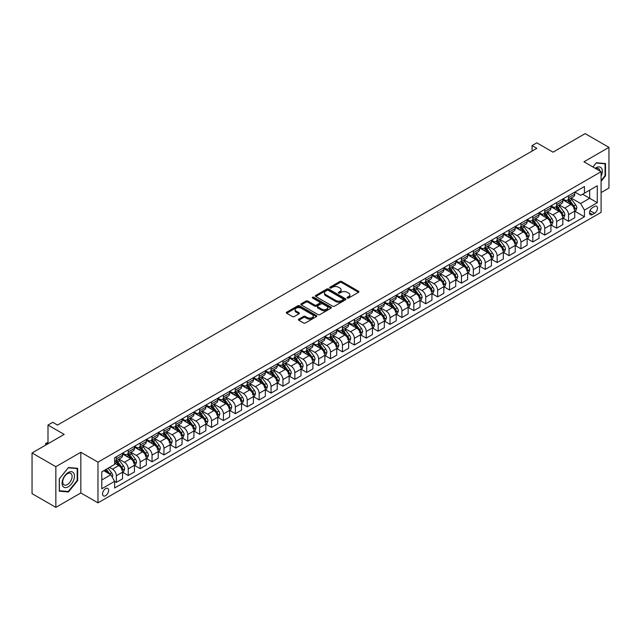 <?xml version="1.0" encoding="UTF-8"?>
<svg xmlns="http://www.w3.org/2000/svg" width="641" height="641" viewBox="0 0 641 641"><rect width="100%" height="100%" fill="white"/><g stroke="black" fill="none" stroke-linecap="round" stroke-linejoin="round"><path stroke-width="0.96" d="M347.278 298.033A0.921 0.537 0 0 0 348.584 298.033L358.511 292.304A1.322 0.761 0 0 0 358.904 291.767A1.322 0.761 0 0 0 358.511 291.222L341.693 281.511A1.322 0.761 0 0 0 339.826 281.511L329.899 287.248A0.921 0.537 0 0 0 331.205 288.001L332.487 287.256A4.231 2.444 0 0 1 338.472 287.256L339.874 288.065A4.231 2.444 0 0 1 341.108 289.796A4.231 2.444 0 0 1 339.874 291.519L338.584 292.264A0.921 0.537 0 0 0 339.898 293.017L341.18 292.28A4.231 2.444 0 0 1 347.158 292.28L348.56 293.089A4.231 2.444 0 0 1 349.802 294.812A4.231 2.444 0 0 1 348.56 296.543L347.278 297.28A0.921 0.537 0 0 0 347.278 298.033L347.278 297.28M105.589 495.693A4.311 2.484 120 0 0 108.401 491.895A4.311 2.484 120 0 0 107.744 488.442A4.311 2.484 120 0 0 105.589 488.658A4.311 2.484 120 0 0 102.776 492.456A4.311 2.484 120 0 0 103.433 495.902A4.311 2.484 120 0 0 105.589 495.693M298.802 319.17A1.322 0.761 0 0 0 298.418 319.707A1.322 0.761 0 0 0 298.802 320.252L303.522 322.976A1.322 0.761 0 0 0 305.388 322.976L316.422 316.606A1.322 0.761 0 0 0 316.806 316.069A1.322 0.761 0 0 0 316.422 315.532L299.595 305.821A1.322 0.761 0 0 0 297.728 305.821L286.703 312.183A1.322 0.761 0 0 0 286.319 312.72A1.322 0.761 0 0 0 286.703 313.265L292.4 316.558A1.322 0.761 0 0 0 294.275 316.558L298.994 313.834A1.322 0.761 0 0 0 299.379 313.289A1.322 0.761 0 0 0 298.994 312.752L296.166 311.117A3.534 2.043 0 0 1 295.132 309.675A3.534 2.043 0 0 1 297.312 307.792A3.534 2.043 0 0 1 301.166 308.233L312.239 314.627A3.534 2.043 0 0 1 313.273 316.069A3.534 2.043 0 0 1 311.093 317.952A3.534 2.043 0 0 1 307.239 317.511L305.388 316.446A1.322 0.761 0 0 0 303.522 316.446L298.802 319.17L298.802 320.252M601.098 192.572L608.95 188.045L608.95 147.366L585.153 133.632L553.023 152.181L536.837 142.831L532.078 145.579L536.837 148.327L57.514 425.063L52.754 422.315L47.995 425.063L47.995 443.748M55.847 466.696L55.847 507.368L80.838 492.945L80.838 452.274L55.847 466.696L32.05 452.955L64.18 434.406L47.995 425.063M80.838 452.274L97.977 462.161L601.098 171.692L601.098 212.363L97.977 502.84L97.977 462.161M608.95 147.366L583.959 161.796L601.098 171.692M332.583 306.198A1.322 0.761 0 0 0 334.45 306.198L345.475 299.828A1.322 0.761 0 0 0 345.868 299.291A1.322 0.761 0 0 0 345.475 298.754L328.657 289.043A1.322 0.761 0 0 0 326.79 289.043L315.765 295.405A1.322 0.761 0 0 0 315.38 295.942A1.322 0.761 0 0 0 315.765 296.487L332.583 306.198M312.912 298.233A0.921 0.537 0 0 1 313.85 298.369L313.85 297.264L330.948 307.143A1.322 0.761 0 0 1 331.333 307.68A1.322 0.761 0 0 1 330.948 308.217L319.923 314.587A1.322 0.761 0 0 1 318.056 314.587L301.23 304.876L301.23 303.794A1.322 0.761 0 0 0 300.845 304.331A1.322 0.761 0 0 0 301.23 304.876M301.23 303.794L305.949 301.07A1.322 0.761 0 0 1 307.824 301.07L314.643 305.012A1.322 0.761 0 0 0 316.51 305.012L319.643 303.201A1.322 0.761 0 0 0 320.027 302.664A1.322 0.761 0 0 0 319.643 302.119L312.544 298.025A0.921 0.537 0 0 1 313.85 297.264M55.847 507.368L32.05 493.634L32.05 452.955M594.528 206.482L592.436 207.692A4.175 2.412 120 0 0 589.704 211.37A4.175 2.412 120 0 0 590.345 214.711A4.175 2.412 120 0 0 592.436 214.503L594.528 213.293A4.175 2.412 120 0 0 597.252 209.615A4.175 2.412 120 0 0 596.611 206.274A4.175 2.412 120 0 0 594.528 206.482M574.873 192.052L580.626 195.377L584.44 193.181L584.44 186.531L114.635 457.77L114.635 464.421L101.783 471.84L101.783 488.771L114.635 481.343L114.635 487.993L584.44 216.762L584.44 210.112L580.626 203.509L571.163 198.045M584.44 193.181L597.292 185.762L597.292 202.692L584.44 210.112M80.838 492.945L97.977 502.84M532.078 145.579L532.078 151.076M582.629 194.223L589.672 198.293L589.672 190.161L597.292 185.762M580.626 203.509L589.672 198.293L597.292 202.692M101.783 479.973L110.829 474.749L103.778 470.686M114.635 481.399L116.35 482.393L116.35 475.742A5.384 3.109 -120 0 0 112.544 469.148L109.491 467.385M116.35 482.393L122.535 478.819L122.535 472.169A5.384 3.109 -120 0 0 118.729 465.574L114.635 463.211M122.679 472.305L128.248 475.518L128.248 468.867A5.384 3.109 -120 0 0 124.442 462.273L118.97 459.116M128.248 475.518L134.434 471.944L134.434 465.294A5.384 3.109 -120 0 0 130.628 458.7L122.535 454.028M134.578 465.438L140.147 468.651L140.147 462.001A5.384 3.109 -120 0 0 136.341 455.406L130.868 452.25M140.147 468.651L146.332 465.078L146.332 458.427A5.384 3.109 -120 0 0 142.526 451.833L134.434 447.162M146.477 458.563L152.045 461.776L152.045 455.126A5.384 3.109 -120 0 0 148.239 448.532L142.775 445.375M152.045 461.776L158.239 458.211L158.239 451.56A5.384 3.109 -120 0 0 154.425 444.958L146.332 440.287M158.375 451.697L163.944 454.91L163.944 448.259A5.384 3.109 -120 0 0 160.138 441.665L154.673 438.508M163.944 454.91L170.137 451.336L170.137 444.686A5.384 3.109 -120 0 0 166.323 438.091L158.239 433.42M170.274 444.822L175.85 448.043L175.85 441.393A5.384 3.109 -120 0 0 172.036 434.79L166.572 431.633M175.85 448.043L182.036 444.469L182.036 437.819A5.384 3.109 -120 0 0 178.23 431.225L170.137 426.545M182.18 437.955L187.749 441.168L187.749 434.518A5.384 3.109 -120 0 0 183.935 427.924L178.47 424.767M187.749 441.168L193.935 437.595L193.935 430.944A5.384 3.109 -120 0 0 190.129 424.35L182.036 419.679M194.079 431.081L199.647 434.302L199.647 427.651A5.384 3.109 -120 0 0 195.842 421.057L190.369 417.9M199.647 434.302L205.833 430.728L205.833 424.078A5.384 3.109 -120 0 0 202.027 417.483L193.935 412.812M205.977 424.214L211.546 427.427L211.546 420.776A5.384 3.109 -120 0 0 207.74 414.182L202.268 411.025M211.546 427.427L217.732 423.853L217.732 417.203A5.384 3.109 -120 0 0 213.926 410.609L205.833 405.937M217.876 417.347L223.445 420.56L223.445 413.91A5.384 3.109 -120 0 0 219.639 407.315L214.174 404.159M223.445 420.56L229.63 416.987L229.63 410.336A5.384 3.109 -120 0 0 225.824 403.742L217.732 399.071M229.774 410.472L235.343 413.685L235.343 407.035A5.384 3.109 -120 0 0 231.537 400.441L226.073 397.284M235.343 413.685L241.537 410.12L241.537 403.461A5.384 3.109 -120 0 0 237.723 396.867L229.63 392.196M241.673 403.606L247.242 406.819L247.242 400.168A5.384 3.109 -120 0 0 243.436 393.574L237.971 390.417M247.242 406.819L253.435 403.245L253.435 396.595A5.384 3.109 -120 0 0 249.621 390L241.537 385.329M253.58 396.731L259.148 399.944L259.148 393.294A5.384 3.109 -120 0 0 255.334 386.699L249.87 383.542M259.148 399.944L265.334 396.378L265.334 389.728A5.384 3.109 -120 0 0 261.528 383.126L253.435 378.454M265.478 389.864L271.047 393.077L271.047 386.427A5.384 3.109 -120 0 0 267.233 379.833L261.768 376.676M271.047 393.077L277.233 389.504L277.233 382.853A5.384 3.109 -120 0 0 273.427 376.259L265.334 371.588M277.377 382.989L282.945 386.211L282.945 379.56A5.384 3.109 -120 0 0 279.139 372.958L273.667 369.801M282.945 386.211L289.131 382.637L289.131 375.987A5.384 3.109 -120 0 0 285.325 369.392L277.233 364.721M289.275 376.123L294.844 379.336L294.844 372.685A5.384 3.109 -120 0 0 291.038 366.091L285.565 362.934M294.844 379.336L301.03 375.762L301.03 369.112A5.384 3.109 -120 0 0 297.224 362.518L289.131 357.846M301.174 369.248L306.743 372.469L306.743 365.819A5.384 3.109 -120 0 0 302.937 359.224L297.472 356.067M306.743 372.469L312.928 368.895L312.928 362.245A5.384 3.109 -120 0 0 309.122 355.651L301.03 350.98M313.072 362.381L318.641 365.594L318.641 358.944A5.384 3.109 -120 0 0 314.835 352.35L309.371 349.193M318.641 365.594L324.835 362.021L324.835 355.37A5.384 3.109 -120 0 0 321.021 348.776L312.928 344.105M324.971 355.515L330.54 358.728L330.54 352.077A5.384 3.109 -120 0 0 326.734 345.483L321.269 342.326M330.54 358.728L336.733 355.154L336.733 348.504A5.384 3.109 -120 0 0 332.919 341.909L324.835 337.238M336.878 348.64L342.446 351.853L342.446 345.203A5.384 3.109 -120 0 0 338.632 338.608L333.168 335.451M342.446 351.853L348.632 348.287L348.632 341.637A5.384 3.109 -120 0 0 344.826 335.035L336.733 330.363M348.776 341.773L354.345 344.986L354.345 338.336A5.384 3.109 -120 0 0 350.539 331.742L345.066 328.585M354.345 344.986L360.53 341.413L360.53 334.762A5.384 3.109 -120 0 0 356.725 328.168L348.632 323.497M360.675 334.898L366.243 338.119L366.243 331.461A5.384 3.109 -120 0 0 362.437 324.867L356.965 321.71M366.243 338.119L372.429 334.546L372.429 327.896A5.384 3.109 -120 0 0 368.623 321.293L360.53 316.622M372.573 328.032L378.142 331.245L378.142 324.594A5.384 3.109 -120 0 0 374.336 318L368.863 314.843M378.142 331.245L384.328 327.671L384.328 321.021A5.384 3.109 -120 0 0 380.522 314.427L372.429 309.755M384.472 321.157L390.04 324.378L390.04 317.728A5.384 3.109 -120 0 0 386.235 311.125L380.77 307.968M390.04 324.378L396.226 320.804L396.226 314.154A5.384 3.109 -120 0 0 392.42 307.56L384.328 302.889M396.37 314.29L401.939 317.503L401.939 310.853A5.384 3.109 -120 0 0 398.133 304.259L392.669 301.102M401.939 317.503L408.133 313.93L408.133 307.279A5.384 3.109 -120 0 0 404.319 300.685L396.226 296.014M408.269 307.416L413.846 310.637L413.846 303.986A5.384 3.109 -120 0 0 410.032 297.392L404.567 294.235M413.846 310.637L420.031 307.063L420.031 300.413A5.384 3.109 -120 0 0 416.225 293.818L408.133 289.147M420.175 300.549L425.744 303.762L425.744 297.112A5.384 3.109 -120 0 0 421.93 290.517L416.466 287.36M425.744 303.762L431.93 300.188L431.93 293.538A5.384 3.109 -120 0 0 428.124 286.944L420.031 282.272M432.074 293.682L437.643 296.895L437.643 290.245A5.384 3.109 -120 0 0 433.837 283.651L428.364 280.494M437.643 296.895L443.828 293.322L443.828 286.671A5.384 3.109 -120 0 0 440.022 280.077L431.93 275.406M443.973 286.807L449.541 290.02L449.541 283.37A5.384 3.109 -120 0 0 445.735 276.776L440.263 273.619M449.541 290.02L455.727 286.455L455.727 279.805A5.384 3.109 -120 0 0 451.921 273.202L443.828 268.531M455.871 279.941L461.44 283.154L461.44 276.503A5.384 3.109 -120 0 0 457.634 269.909L452.161 266.752M461.44 283.154L467.626 279.58L467.626 272.93A5.384 3.109 -120 0 0 463.82 266.335L455.727 261.664M467.77 273.066L473.338 276.287L473.338 269.637A5.384 3.109 -120 0 0 469.533 263.034L464.068 259.877M473.338 276.287L479.532 272.713L479.532 266.063A5.384 3.109 -120 0 0 475.718 259.461L467.626 254.789M479.668 266.199L485.237 269.412L485.237 262.762A5.384 3.109 -120 0 0 481.431 256.168L475.967 253.011M485.237 269.412L491.431 265.839L491.431 259.188A5.384 3.109 -120 0 0 487.617 252.594L479.532 247.923M491.567 259.325L497.144 262.546L497.144 255.895A5.384 3.109 -120 0 0 493.33 249.293L487.865 246.144M497.144 262.546L503.329 258.972L503.329 252.322A5.384 3.109 -120 0 0 499.523 245.727L491.431 241.056M503.473 252.458L509.042 255.671L509.042 249.02A5.384 3.109 -120 0 0 505.228 242.426L499.764 239.269M509.042 255.671L515.228 252.097L515.228 245.447A5.384 3.109 -120 0 0 511.422 238.853L503.329 234.181M515.372 245.583L520.941 248.804L520.941 242.154A5.384 3.109 -120 0 0 517.135 235.559L511.662 232.403M520.941 248.804L527.126 245.231L527.126 238.58A5.384 3.109 -120 0 0 523.32 231.986L515.228 227.315M527.271 238.716L532.839 241.929L532.839 235.279A5.384 3.109 -120 0 0 529.033 228.685L523.561 225.528M532.839 241.929L539.025 238.356L539.025 231.705A5.384 3.109 -120 0 0 535.219 225.111L527.126 220.44M539.169 231.85L544.738 235.063L544.738 228.412A5.384 3.109 -120 0 0 540.932 221.818L535.467 218.661M544.738 235.063L550.923 231.489L550.923 224.839A5.384 3.109 -120 0 0 547.118 218.244L539.025 213.573M551.068 224.975L556.636 228.188L556.636 221.538A5.384 3.109 -120 0 0 552.83 214.943L547.366 211.786M556.636 228.188L562.83 224.622L562.83 217.972A5.384 3.109 -120 0 0 559.016 211.37L550.923 206.698M562.966 218.108L568.535 221.321L568.535 214.671A5.384 3.109 -120 0 0 564.729 208.077L559.264 204.92M568.535 221.321L574.729 217.748L574.729 211.097A5.384 3.109 -120 0 0 570.915 204.503L562.83 199.832M562.966 198.926L564.729 199.944A5.384 3.109 -120 0 0 567.421 200.208A5.384 3.109 -120 0 0 568.535 197.74L568.535 195.705M551.068 205.793L552.83 206.811A5.384 3.109 -120 0 0 555.523 207.075A5.384 3.109 -120 0 0 556.636 204.615L556.636 202.58M539.169 212.668L540.932 213.677A5.384 3.109 -120 0 0 543.624 213.95A5.384 3.109 -120 0 0 544.738 211.482L544.738 209.447M527.271 219.534L529.033 220.552A5.384 3.109 -120 0 0 531.726 220.816A5.384 3.109 -120 0 0 532.839 218.357L532.839 216.321M515.372 226.401L517.135 227.419A5.384 3.109 -120 0 0 519.827 227.691A5.384 3.109 -120 0 0 520.941 225.223L520.941 223.188M503.473 233.276L505.228 234.294A5.384 3.109 -120 0 0 507.92 234.558A5.384 3.109 -120 0 0 509.042 232.09L509.042 230.063M491.567 240.143L493.33 241.16A5.384 3.109 -120 0 0 496.022 241.433A5.384 3.109 -120 0 0 497.144 238.965L497.144 236.93M479.668 247.017L481.431 248.035A5.384 3.109 -120 0 0 484.123 248.299A5.384 3.109 -120 0 0 485.237 245.832L485.237 243.796M467.77 253.884L469.533 254.902A5.384 3.109 -120 0 0 472.225 255.166A5.384 3.109 -120 0 0 473.338 252.706L473.338 250.671M455.871 260.759L457.634 261.776A5.384 3.109 -120 0 0 460.326 262.041A5.384 3.109 -120 0 0 461.44 259.573L461.44 257.538M443.973 267.626L445.735 268.643A5.384 3.109 -120 0 0 448.428 268.908A5.384 3.109 -120 0 0 449.541 266.448L449.541 264.413M432.074 274.5L433.837 275.51A5.384 3.109 -120 0 0 436.529 275.782A5.384 3.109 -120 0 0 437.643 273.314L437.643 271.279M420.175 281.367L421.93 282.385A5.384 3.109 -120 0 0 424.622 282.649A5.384 3.109 -120 0 0 425.744 280.189L425.744 278.154M408.269 288.234L410.032 289.251A5.384 3.109 -120 0 0 412.724 289.524A5.384 3.109 -120 0 0 413.846 287.056L413.846 285.021M396.37 295.108L398.133 296.126A5.384 3.109 -120 0 0 400.825 296.39A5.384 3.109 -120 0 0 401.939 293.923L401.939 291.895M384.472 301.975L386.235 302.993A5.384 3.109 -120 0 0 388.927 303.265A5.384 3.109 -120 0 0 390.04 300.797L390.04 298.762M372.573 308.85L374.336 309.867A5.384 3.109 -120 0 0 377.028 310.132A5.384 3.109 -120 0 0 378.142 307.664L378.142 305.629M360.675 315.717L362.437 316.734A5.384 3.109 -120 0 0 365.13 316.999A5.384 3.109 -120 0 0 366.243 314.539L366.243 312.504M348.776 322.591L350.539 323.609A5.384 3.109 -120 0 0 353.231 323.873A5.384 3.109 -120 0 0 354.345 321.405L354.345 319.37M336.878 329.458L338.632 330.476A5.384 3.109 -120 0 0 341.324 330.74A5.384 3.109 -120 0 0 342.446 328.28L342.446 326.245M324.971 336.333L326.734 337.342A5.384 3.109 -120 0 0 329.426 337.615A5.384 3.109 -120 0 0 330.54 335.147L330.54 333.112M313.072 343.199L314.835 344.217A5.384 3.109 -120 0 0 317.527 344.481A5.384 3.109 -120 0 0 318.641 342.014L318.641 339.986M301.174 350.066L302.937 351.084A5.384 3.109 -120 0 0 305.629 351.356A5.384 3.109 -120 0 0 306.743 348.888L306.743 346.853M289.275 356.941L291.038 357.958A5.384 3.109 -120 0 0 293.73 358.223A5.384 3.109 -120 0 0 294.844 355.755L294.844 353.728M277.377 363.808L279.139 364.825A5.384 3.109 -120 0 0 281.832 365.09A5.384 3.109 -120 0 0 282.945 362.63L282.945 360.595M265.478 370.682L267.233 371.7A5.384 3.109 -120 0 0 269.933 371.964A5.384 3.109 -120 0 0 271.047 369.496L271.047 367.461M253.58 377.549L255.334 378.567A5.384 3.109 -120 0 0 258.027 378.831A5.384 3.109 -120 0 0 259.148 376.371L259.148 374.336M241.673 384.424L243.436 385.441A5.384 3.109 -120 0 0 246.128 385.706A5.384 3.109 -120 0 0 247.242 383.238L247.242 381.203M229.774 391.29L231.537 392.308A5.384 3.109 -120 0 0 234.229 392.572A5.384 3.109 -120 0 0 235.343 390.113L235.343 388.077M217.876 398.165L219.639 399.175A5.384 3.109 -120 0 0 222.331 399.447A5.384 3.109 -120 0 0 223.445 396.979L223.445 394.944M205.977 405.032L207.74 406.049A5.384 3.109 -120 0 0 210.432 406.314A5.384 3.109 -120 0 0 211.546 403.846L211.546 401.819M194.079 411.899L195.842 412.916A5.384 3.109 -120 0 0 198.534 413.189A5.384 3.109 -120 0 0 199.647 410.721L199.647 408.686M182.18 418.773L183.935 419.791A5.384 3.109 -120 0 0 186.627 420.055A5.384 3.109 -120 0 0 187.749 417.587L187.749 415.56M170.274 425.64L172.036 426.658A5.384 3.109 -120 0 0 174.729 426.922A5.384 3.109 -120 0 0 175.85 424.462L175.85 422.427M158.375 432.515L160.138 433.532A5.384 3.109 -120 0 0 162.83 433.797A5.384 3.109 -120 0 0 163.944 431.329L163.944 429.294M146.477 439.381L148.239 440.399A5.384 3.109 -120 0 0 150.931 440.663A5.384 3.109 -120 0 0 152.045 438.204L152.045 436.168M134.578 446.256L136.341 447.274A5.384 3.109 -120 0 0 139.033 447.538A5.384 3.109 -120 0 0 140.147 445.07L140.147 443.035M122.679 453.123L124.442 454.14A5.384 3.109 -120 0 0 127.134 454.405A5.384 3.109 -120 0 0 128.248 451.945L128.248 449.91M574.873 211.234L584.44 216.762M567.421 200.208L573.615 196.635A5.384 3.109 -120 0 0 574.729 194.167L574.729 192.14M555.523 207.075L561.708 203.501A5.384 3.109 -120 0 0 562.83 201.042L562.83 199.006M543.624 213.95L549.81 210.376A5.384 3.109 -120 0 0 550.923 207.908L550.923 205.873M531.726 220.816L537.911 217.243A5.384 3.109 -120 0 0 539.025 214.783L539.025 212.748M519.827 227.691L526.013 224.118A5.384 3.109 -120 0 0 527.126 221.65L527.126 219.615M507.92 234.558L514.114 230.984A5.384 3.109 -120 0 0 515.228 228.525L515.228 226.489M496.022 241.433L502.215 237.859A5.384 3.109 -120 0 0 503.329 235.391L503.329 233.356M484.123 248.299L490.309 244.726A5.384 3.109 -120 0 0 491.431 242.258L491.431 240.231M472.225 255.166L478.41 251.601A5.384 3.109 -120 0 0 479.532 249.133L479.532 247.097M460.326 262.041L466.512 258.467A5.384 3.109 -120 0 0 467.626 255.999L467.626 253.964M448.428 268.908L454.613 265.334A5.384 3.109 -120 0 0 455.727 262.874L455.727 260.839M436.529 275.782L442.715 272.209A5.384 3.109 -120 0 0 443.828 269.741L443.828 267.706M424.622 282.649L430.816 279.075A5.384 3.109 -120 0 0 431.93 276.616L431.93 274.58M412.724 289.524L418.918 285.95A5.384 3.109 -120 0 0 420.031 283.482L420.031 281.447M400.825 296.39L407.011 292.817A5.384 3.109 -120 0 0 408.133 290.357L408.133 288.322M388.927 303.265L395.112 299.692A5.384 3.109 -120 0 0 396.226 297.224L396.226 295.189M377.028 310.132L383.214 306.558A5.384 3.109 -120 0 0 384.328 304.09L384.328 302.063M365.13 316.999L371.315 313.433A5.384 3.109 -120 0 0 372.429 310.965L372.429 308.93M353.231 323.873L359.417 320.3A5.384 3.109 -120 0 0 360.53 317.832L360.53 315.797M341.324 330.74L347.518 327.166A5.384 3.109 -120 0 0 348.632 324.707L348.632 322.671M329.426 337.615L335.62 334.041A5.384 3.109 -120 0 0 336.733 331.573L336.733 329.538M317.527 344.481L323.713 340.908A5.384 3.109 -120 0 0 324.835 338.448L324.835 336.413M305.629 351.356L311.814 347.783A5.384 3.109 -120 0 0 312.928 345.315L312.928 343.28M293.73 358.223L299.916 354.649A5.384 3.109 -120 0 0 301.03 352.189L301.03 350.154M281.832 365.09L288.017 361.524A5.384 3.109 -120 0 0 289.131 359.056L289.131 357.021M269.933 371.964L276.119 368.391A5.384 3.109 -120 0 0 277.233 365.923L277.233 363.896M258.027 378.831L264.22 375.265A5.384 3.109 -120 0 0 265.334 372.798L265.334 370.762M246.128 385.706L252.322 382.132A5.384 3.109 -120 0 0 253.435 379.664L253.435 377.629M234.229 392.572L240.415 388.999A5.384 3.109 -120 0 0 241.537 386.539L241.537 384.504M222.331 399.447L228.517 395.874A5.384 3.109 -120 0 0 229.63 393.406L229.63 391.371M210.432 406.314L216.618 402.74A5.384 3.109 -120 0 0 217.732 400.28L217.732 398.245M198.534 413.189L204.719 409.615A5.384 3.109 -120 0 0 205.833 407.147L205.833 405.112M186.627 420.055L192.821 416.482A5.384 3.109 -120 0 0 193.935 414.014L193.935 411.987M174.729 426.922L180.922 423.356A5.384 3.109 -120 0 0 182.036 420.889L182.036 418.853M162.83 433.797L169.016 430.223A5.384 3.109 -120 0 0 170.137 427.755L170.137 425.728M150.931 440.663L157.117 437.09A5.384 3.109 -120 0 0 158.239 434.63L158.239 432.595M139.033 447.538L145.219 443.965A5.384 3.109 -120 0 0 146.332 441.497L146.332 439.462M127.134 454.405L133.32 450.831A5.384 3.109 -120 0 0 134.434 448.371L134.434 446.336M114.635 461.496A5.384 3.109 -120 0 0 115.236 461.28L121.421 457.706A5.384 3.109 -120 0 0 122.535 455.238L122.535 453.203M115.236 461.28A5.384 3.109 -120 0 0 116.35 458.812L116.35 456.777M110.829 474.749L114.635 481.343M601.098 181.315L605.521 175.81L605.521 163.559L596.338 162.742L592.933 166.972M59.276 491.182L68.467 492L77.649 480.574L77.649 468.323L68.467 467.505L59.276 478.931L59.276 491.182M605.048 175.53L605.521 175.81M77.176 480.301L77.649 480.574M67.489 491.439L68.467 492M347.646 298.169L348.56 297.64A4.231 2.444 0 0 0 349.802 295.91L349.802 294.812M341.108 289.796L341.108 290.894A4.231 2.444 0 0 1 339.874 292.625L338.961 293.153M358.495 292.312L341.693 282.617A1.322 0.761 0 0 0 339.826 282.617L330.267 288.13M345.475 298.754L345.475 299.828L328.657 290.141A1.322 0.761 0 0 0 326.79 290.141L315.781 296.495L315.765 295.405M343.143 299.668A0.921 0.537 0 0 0 343.143 298.914L328.376 290.389A0.921 0.537 0 0 0 327.07 290.389L325.716 291.174A4.231 2.444 0 0 0 324.474 292.897A4.231 2.444 0 0 0 325.716 294.628L335.804 300.453A4.231 2.444 0 0 0 341.789 300.453L343.143 299.668L343.143 300.765A0.921 0.537 0 0 0 343.416 300.389L343.416 299.291M324.474 292.897L324.474 293.995A4.231 2.444 0 0 0 325.716 295.725L325.716 294.628M343.143 300.765L341.789 301.55A4.231 2.444 0 0 1 335.804 301.55L325.716 295.725M301.254 304.884L305.949 302.167L305.949 301.07M320.027 302.664L320.027 303.762A1.322 0.761 0 0 1 319.643 304.299L316.51 306.11A1.322 0.761 0 0 1 314.643 306.11L307.824 302.167A1.322 0.761 0 0 0 305.949 302.167M313.85 298.369L330.932 308.233M321.718 309.098A3.534 2.043 0 0 0 325.572 309.539A3.534 2.043 0 0 0 327.751 307.656A3.534 2.043 0 0 0 326.718 306.206L322.816 303.954A1.322 0.761 0 0 0 320.949 303.954L317.816 305.765A1.322 0.761 0 0 0 317.431 306.302A1.322 0.761 0 0 0 317.816 306.847L321.718 309.098L321.718 310.196A3.534 2.043 0 0 0 325.572 310.637A3.534 2.043 0 0 0 327.751 308.754L327.751 307.656M317.431 306.302L317.431 307.4A1.322 0.761 0 0 0 317.816 307.944L317.816 306.847M321.718 310.196L317.816 307.944M313.273 316.069L313.273 317.167A3.534 2.043 0 0 1 311.093 319.05A3.534 2.043 0 0 1 307.239 318.609L305.388 317.543A1.322 0.761 0 0 0 303.522 317.543L298.818 320.26M295.132 309.675L295.132 310.773A3.534 2.043 0 0 0 296.166 312.215L296.166 311.117M298.994 312.752L298.994 313.834L296.166 312.215M316.422 315.532L316.422 316.606L299.595 306.919A1.322 0.761 0 0 0 297.728 306.919L286.719 313.273M574.729 211.322L575.866 210.657L576.82 207.908A3.566 2.059 -120 0 0 575.682 204.872L571.788 199.68A10.296 5.945 -120 0 0 570.666 198.333M566.796 202.123A10.296 5.945 -120 0 0 564.689 199.92M573.751 208.726L574.897 208.061A3.566 2.059 -120 0 0 573.871 205.913L569.985 200.721A10.296 5.945 -120 0 0 568.855 199.375M567.902 199.928A8.549 4.936 60 0 1 569.304 201.53L572.597 205.921M567.718 200.04A10.296 5.945 60 0 1 568.839 201.386L571.427 204.832M562.83 218.188L563.968 217.531L564.921 214.783A3.566 2.059 -120 0 0 563.784 211.746L559.889 206.546A10.296 5.945 -120 0 0 558.768 205.2M554.898 208.998A10.296 5.945 -120 0 0 552.79 206.787M561.853 215.592L562.998 214.935A3.566 2.059 -120 0 0 561.973 212.788L558.087 207.596A10.296 5.945 -120 0 0 556.957 206.25M556.003 206.803A8.549 4.936 60 0 1 557.406 208.397L560.699 212.788M555.819 206.907A10.296 5.945 60 0 1 556.941 208.253L559.529 211.706M550.923 225.055L552.069 224.398L553.023 221.65A3.566 2.059 -120 0 0 551.885 218.613L547.991 213.421A10.296 5.945 -120 0 0 546.869 212.075M542.999 215.865A10.296 5.945 -120 0 0 540.892 213.661M549.954 222.459L551.092 221.802A3.566 2.059 -120 0 0 550.074 219.655L546.18 214.463A10.296 5.945 -120 0 0 545.058 213.116M544.105 213.669A8.549 4.936 60 0 1 545.507 215.264L548.8 219.663M543.921 213.782A10.296 5.945 60 0 1 545.042 215.128L547.63 218.573M539.025 231.93L540.171 231.273L541.124 228.525A3.566 2.059 -120 0 0 539.986 225.48L536.092 220.288A10.296 5.945 -120 0 0 534.971 218.942M531.101 222.731A10.296 5.945 -120 0 0 528.993 220.528M538.055 229.334L539.193 228.677A3.566 2.059 -120 0 0 538.176 226.529L534.282 221.337A10.296 5.945 -120 0 0 533.16 219.991M532.198 220.544A8.549 4.936 60 0 1 533.608 222.139L536.894 226.529M532.014 220.648A10.296 5.945 60 0 1 533.144 221.994L535.724 225.448M527.126 238.797L528.272 238.14L529.218 235.391A3.566 2.059 -120 0 0 528.08 232.354L524.194 227.162A10.296 5.945 -120 0 0 523.072 225.816M519.202 229.606A10.296 5.945 -120 0 0 517.095 227.403M526.149 236.2L527.295 235.543A3.566 2.059 -120 0 0 526.277 233.396L522.383 228.204A10.296 5.945 -120 0 0 521.261 226.858M520.3 227.411A8.549 4.936 60 0 1 521.702 229.005L524.995 233.404M520.115 227.515A10.296 5.945 60 0 1 521.245 228.861L523.825 232.314M601.098 176.307A8.75 5.056 120 0 0 601.506 168.214A8.75 5.056 120 0 0 595.257 168.319M599.928 171.011A6.626 3.822 120 0 0 599.335 169.328A6.626 3.822 120 0 0 598.59 168.639A6.626 3.822 120 0 0 595.866 168.671M592.949 166.989L596.146 163.006L605.048 163.808L605.048 175.674L601.098 180.586M604.455 163.463L605.048 163.808M68.275 472.497A8.75 5.056 120 0 0 62.089 483.218A8.75 5.056 120 0 0 68.275 486.791A8.75 5.056 120 0 0 74.46 476.071A8.75 5.056 120 0 0 68.275 472.497M67.401 473.731A6.626 3.822 120 0 0 63.074 479.572A6.626 3.822 120 0 0 64.092 484.876A6.626 3.822 120 0 0 67.401 484.548A6.626 3.822 120 0 0 71.736 478.715A6.626 3.822 120 0 0 70.718 473.403A6.626 3.822 120 0 0 67.401 473.731M77.176 480.438L68.275 491.511L59.373 490.718L59.373 478.851L68.275 467.778L77.176 468.571L77.176 480.438M76.583 468.226L77.176 468.571M515.228 245.671L516.374 245.006L517.319 242.258A3.566 2.059 -120 0 0 516.181 239.221L512.295 234.029A10.296 5.945 -120 0 0 511.165 232.683M507.303 236.473A10.296 5.945 -120 0 0 505.196 234.269M514.25 243.075L515.396 242.41A3.566 2.059 -120 0 0 514.37 240.271L510.484 235.079A10.296 5.945 -120 0 0 509.363 233.733M508.401 234.285A8.549 4.936 60 0 1 509.803 235.88L513.096 240.271M508.217 234.39A10.296 5.945 60 0 1 509.339 235.736L511.927 239.189M503.329 252.538L504.467 251.881L505.42 249.133A3.566 2.059 -120 0 0 504.283 246.096L500.397 240.904A10.296 5.945 -120 0 0 499.267 239.558M495.405 243.348A10.296 5.945 -120 0 0 493.29 241.136M502.352 249.942L503.497 249.285A3.566 2.059 -120 0 0 502.472 247.138L498.586 241.945A10.296 5.945 -120 0 0 497.464 240.599M496.503 241.152A8.549 4.936 60 0 1 497.905 242.747L501.198 247.146M496.318 241.256A10.296 5.945 60 0 1 497.44 242.602L500.028 246.056M491.431 259.413L492.568 258.748L493.522 255.999A3.566 2.059 -120 0 0 492.384 252.963L488.49 247.771A10.296 5.945 -120 0 0 487.368 246.424M483.498 250.214A10.296 5.945 -120 0 0 481.391 248.011M490.453 256.817L491.599 256.152A3.566 2.059 -120 0 0 490.573 254.004L486.687 248.812A10.296 5.945 -120 0 0 485.558 247.466M484.604 248.027A8.549 4.936 60 0 1 486.006 249.621L489.299 254.012M484.42 248.131A10.296 5.945 60 0 1 485.541 249.477L488.13 252.931M479.532 266.279L480.67 265.622L481.623 262.874A3.566 2.059 -120 0 0 480.486 259.837L476.592 254.645A10.296 5.945 -120 0 0 475.47 253.299M471.6 257.089A10.296 5.945 -120 0 0 469.492 254.878M478.555 263.683L479.692 263.026A3.566 2.059 -120 0 0 478.675 260.879L474.789 255.687A10.296 5.945 -120 0 0 473.659 254.341M472.705 254.894A8.549 4.936 60 0 1 474.108 256.488L477.401 260.887M472.521 254.998A10.296 5.945 60 0 1 473.643 256.344L476.231 259.797M467.626 273.154L468.771 272.489L469.725 269.741A3.566 2.059 -120 0 0 468.587 266.704L464.693 261.512A10.296 5.945 -120 0 0 463.571 260.166M459.701 263.956A10.296 5.945 -120 0 0 457.594 261.752M466.656 270.558L467.794 269.893A3.566 2.059 -120 0 0 466.776 267.746L462.882 262.554A10.296 5.945 -120 0 0 461.76 261.207M460.807 261.76A8.549 4.936 60 0 1 462.209 263.363L465.502 267.754M460.623 261.873A10.296 5.945 60 0 1 461.744 263.219L464.332 266.664M455.727 280.021L456.873 279.364L457.826 276.616A3.566 2.059 -120 0 0 456.68 273.571L452.794 268.379A10.296 5.945 -120 0 0 451.673 267.033M447.803 270.831A10.296 5.945 -120 0 0 445.695 268.619M454.757 277.425L455.895 276.768A3.566 2.059 -120 0 0 454.878 274.62L450.984 269.428A10.296 5.945 -120 0 0 449.862 268.082M448.9 268.635A8.549 4.936 60 0 1 450.311 270.23L453.596 274.62M448.716 268.739A10.296 5.945 60 0 1 449.846 270.085L452.426 273.539M443.828 286.888L444.974 286.231L445.92 283.482A3.566 2.059 -120 0 0 444.782 280.446L440.896 275.253A10.296 5.945 -120 0 0 439.774 273.907M435.904 277.697A10.296 5.945 -120 0 0 433.797 275.494M442.851 284.292L443.997 283.634A3.566 2.059 -120 0 0 442.979 281.487L439.085 276.295A10.296 5.945 -120 0 0 437.963 274.949M437.002 275.502A8.549 4.936 60 0 1 438.404 277.096L441.697 281.495M436.817 275.614A10.296 5.945 60 0 1 437.947 276.96L440.527 280.405M431.93 293.762L433.076 293.105L434.021 290.357A3.566 2.059 -120 0 0 432.883 287.312L428.997 282.12A10.296 5.945 -120 0 0 427.868 280.774M424.005 284.564A10.296 5.945 -120 0 0 421.89 282.361M430.952 291.166L432.098 290.509A3.566 2.059 -120 0 0 431.072 288.362L427.186 283.17A10.296 5.945 -120 0 0 426.065 281.824M425.103 282.377A8.549 4.936 60 0 1 426.505 283.971L429.799 288.362M424.919 282.481A10.296 5.945 60 0 1 426.041 283.827L428.629 287.28M420.031 300.629L421.169 299.972L422.123 297.224A3.566 2.059 -120 0 0 420.985 294.187L417.099 288.995A10.296 5.945 -120 0 0 415.969 287.649M412.099 291.439A10.296 5.945 -120 0 0 409.992 289.235M419.054 298.033L420.2 297.376A3.566 2.059 -120 0 0 419.174 295.229L415.288 290.036A10.296 5.945 -120 0 0 414.166 288.69M413.205 289.243A8.549 4.936 60 0 1 414.607 290.838L417.9 295.237M413.02 289.347A10.296 5.945 60 0 1 414.142 290.694L416.73 294.147M408.133 307.504L409.27 306.839L410.224 304.09A3.566 2.059 -120 0 0 409.086 301.054L405.192 295.862A10.296 5.945 -120 0 0 404.07 294.515M400.2 298.305A10.296 5.945 -120 0 0 398.093 296.102M407.155 304.908L408.301 304.243A3.566 2.059 -120 0 0 407.275 302.103L403.389 296.911A10.296 5.945 -120 0 0 402.26 295.565M401.306 296.118A8.549 4.936 60 0 1 402.708 297.712L406.001 302.103M401.122 296.222A10.296 5.945 60 0 1 402.244 297.568L404.832 301.022M396.226 314.37L397.372 313.713L398.325 310.965A3.566 2.059 -120 0 0 397.188 307.928L393.294 302.736A10.296 5.945 -120 0 0 392.172 301.39M388.302 305.18A10.296 5.945 -120 0 0 386.194 302.969M395.257 311.774L396.394 311.117A3.566 2.059 -120 0 0 395.377 308.97L391.491 303.778A10.296 5.945 -120 0 0 390.361 302.432M389.408 302.985A8.549 4.936 60 0 1 390.81 304.579L394.103 308.978M389.223 303.089A10.296 5.945 60 0 1 390.345 304.435L392.933 307.888M384.328 321.245L385.473 320.58L386.427 317.832A3.566 2.059 -120 0 0 385.289 314.795L381.395 309.603A10.296 5.945 -120 0 0 380.273 308.257M376.403 312.047A10.296 5.945 -120 0 0 374.296 309.843M383.358 318.649L384.496 317.984A3.566 2.059 -120 0 0 383.478 315.837L379.584 310.645A10.296 5.945 -120 0 0 378.462 309.299M377.509 309.859A8.549 4.936 60 0 1 378.911 311.454L382.196 315.845M377.325 309.964A10.296 5.945 60 0 1 378.446 311.31L381.034 314.763M372.429 328.112L373.575 327.455L374.528 324.707A3.566 2.059 -120 0 0 373.382 321.67L369.496 316.478A10.296 5.945 -120 0 0 368.375 315.132M364.505 318.922A10.296 5.945 -120 0 0 362.397 316.71M371.46 325.516L372.597 324.859A3.566 2.059 -120 0 0 371.58 322.711L367.686 317.519A10.296 5.945 -120 0 0 366.564 316.173M365.602 316.726A8.549 4.936 60 0 1 367.013 318.321L370.298 322.711M365.418 316.83A10.296 5.945 60 0 1 366.548 318.176L369.128 321.63M360.53 334.987L361.676 334.322L362.622 331.573A3.566 2.059 -120 0 0 361.484 328.537L357.598 323.344A10.296 5.945 -120 0 0 356.476 321.998M352.606 325.788A10.296 5.945 -120 0 0 350.499 323.585M359.553 332.383L360.699 331.726A3.566 2.059 -120 0 0 359.681 329.578L355.787 324.386A10.296 5.945 -120 0 0 354.665 323.04M353.704 323.593A8.549 4.936 60 0 1 355.106 325.195L358.399 329.586M353.52 323.705A10.296 5.945 60 0 1 354.649 325.051L357.229 328.496M348.632 341.853L349.77 341.196L350.723 338.448A3.566 2.059 -120 0 0 349.585 335.403L345.699 330.211A10.296 5.945 -120 0 0 344.57 328.865M340.708 332.663A10.296 5.945 -120 0 0 338.592 330.452M347.654 339.257L348.8 338.6A3.566 2.059 -120 0 0 347.775 336.453L343.888 331.261A10.296 5.945 -120 0 0 342.767 329.915M341.805 330.468A8.549 4.936 60 0 1 343.207 332.062L346.501 336.453M341.621 330.572A10.296 5.945 60 0 1 342.743 331.918L345.331 335.371M336.733 348.72L337.871 348.063L338.825 345.315A3.566 2.059 -120 0 0 337.687 342.278L333.801 337.086A10.296 5.945 -120 0 0 332.671 335.74M328.801 339.53A10.296 5.945 -120 0 0 326.694 337.326M335.756 346.124L336.902 345.467A3.566 2.059 -120 0 0 335.876 343.32L331.99 338.127A10.296 5.945 -120 0 0 330.868 336.781M329.907 337.334A8.549 4.936 60 0 1 331.309 338.929L334.602 343.328M329.722 337.446A10.296 5.945 60 0 1 330.844 338.793L333.432 342.238M324.835 355.595L325.973 354.938L326.926 352.189A3.566 2.059 -120 0 0 325.788 349.145L321.894 343.953A10.296 5.945 -120 0 0 320.772 342.606M316.902 346.396A10.296 5.945 -120 0 0 314.795 344.193M323.857 352.999L325.003 352.334A3.566 2.059 -120 0 0 323.977 350.194L320.091 345.002A10.296 5.945 -120 0 0 318.962 343.656M318.008 344.209A8.549 4.936 60 0 1 319.41 345.803L322.703 350.194M317.824 344.313A10.296 5.945 60 0 1 318.946 345.659L321.534 349.113M312.928 362.461L314.074 361.804L315.027 359.056A3.566 2.059 -120 0 0 313.89 356.019L309.996 350.827A10.296 5.945 -120 0 0 308.874 349.481M305.004 353.271A10.296 5.945 -120 0 0 302.897 351.06M311.959 359.865L313.096 359.208A3.566 2.059 -120 0 0 312.079 357.061L308.185 351.869A10.296 5.945 -120 0 0 307.063 350.523M306.11 351.076A8.549 4.936 60 0 1 307.512 352.67L310.805 357.069M305.925 351.18A10.296 5.945 60 0 1 307.047 352.526L309.635 355.979M301.03 369.336L302.175 368.671L303.129 365.923A3.566 2.059 -120 0 0 301.991 362.886L298.097 357.694A10.296 5.945 -120 0 0 296.975 356.348M293.105 360.138A10.296 5.945 -120 0 0 290.998 357.934M300.06 366.74L301.198 366.075A3.566 2.059 -120 0 0 300.18 363.936L296.286 358.744A10.296 5.945 -120 0 0 295.164 357.398M294.203 357.95A8.549 4.936 60 0 1 295.613 359.545L298.898 363.936M294.027 358.055A10.296 5.945 60 0 1 295.148 359.401L297.736 362.854M289.131 376.203L290.277 375.546L291.222 372.798A3.566 2.059 -120 0 0 290.085 369.761L286.198 364.569A10.296 5.945 -120 0 0 285.077 363.223M281.207 367.013A10.296 5.945 -120 0 0 279.099 364.801M288.162 373.607L289.299 372.95A3.566 2.059 -120 0 0 288.282 370.802L284.388 365.61A10.296 5.945 -120 0 0 283.266 364.264M282.304 364.817A8.549 4.936 60 0 1 283.707 366.412L287 370.81M282.12 364.921A10.296 5.945 60 0 1 283.25 366.267L285.83 369.721M277.233 383.078L278.378 382.413L279.324 379.664A3.566 2.059 -120 0 0 278.186 376.628L274.3 371.435A10.296 5.945 -120 0 0 273.178 370.089M269.308 373.879A10.296 5.945 -120 0 0 267.201 371.676M276.255 380.482L277.401 379.817A3.566 2.059 -120 0 0 276.383 377.669L272.489 372.477A10.296 5.945 -120 0 0 271.367 371.131M270.406 371.692A8.549 4.936 60 0 1 271.808 373.286L275.101 377.677M270.222 371.796A10.296 5.945 60 0 1 271.343 373.142L273.931 376.596M265.334 389.944L266.472 389.287L267.425 386.539A3.566 2.059 -120 0 0 266.287 383.502L262.401 378.31A10.296 5.945 -120 0 0 261.272 376.964M257.41 380.754A10.296 5.945 -120 0 0 255.294 378.543M264.356 387.348L265.502 386.691A3.566 2.059 -120 0 0 264.477 384.544L260.591 379.352A10.296 5.945 -120 0 0 259.469 378.006M258.507 378.559A8.549 4.936 60 0 1 259.909 380.153L263.203 384.544M258.323 378.663A10.296 5.945 60 0 1 259.445 380.009L262.033 383.462M253.435 396.811L254.573 396.154L255.527 393.406A3.566 2.059 -120 0 0 254.389 390.369L250.495 385.177A10.296 5.945 -120 0 0 249.373 383.831M245.503 387.621A10.296 5.945 -120 0 0 243.396 385.417M252.458 394.215L253.604 393.558A3.566 2.059 -120 0 0 252.578 391.411L248.692 386.219A10.296 5.945 -120 0 0 247.562 384.872M246.609 385.425A8.549 4.936 60 0 1 248.011 387.028L251.304 391.419M246.424 385.537A10.296 5.945 60 0 1 247.546 386.884L250.134 390.329M241.537 403.686L242.675 403.029L243.628 400.28A3.566 2.059 -120 0 0 242.49 397.236L238.596 392.044A10.296 5.945 -120 0 0 237.474 390.698M233.604 394.495A10.296 5.945 -120 0 0 231.497 392.284M240.559 401.09L241.705 400.433A3.566 2.059 -120 0 0 240.679 398.285L236.793 393.093A10.296 5.945 -120 0 0 235.664 391.747M234.71 392.3A8.549 4.936 60 0 1 236.112 393.895L239.405 398.285M234.526 392.404A10.296 5.945 60 0 1 235.648 393.75L238.236 397.204M229.63 410.552L230.776 409.895L231.73 407.147A3.566 2.059 -120 0 0 230.592 404.11L226.698 398.918A10.296 5.945 -120 0 0 225.576 397.572M221.706 401.362A10.296 5.945 -120 0 0 219.599 399.159M228.661 407.956L229.799 407.299A3.566 2.059 -120 0 0 228.781 405.152L224.887 399.96A10.296 5.945 -120 0 0 223.765 398.614M222.812 399.167A8.549 4.936 60 0 1 224.214 400.761L227.507 405.16M222.627 399.279A10.296 5.945 60 0 1 223.749 400.625L226.337 404.07M217.732 417.427L218.877 416.77L219.831 414.014A3.566 2.059 -120 0 0 218.693 410.977L214.799 405.785A10.296 5.945 -120 0 0 213.677 404.439M209.807 408.229A10.296 5.945 -120 0 0 207.7 406.025M216.762 414.831L217.9 414.166A3.566 2.059 -120 0 0 216.882 412.027L212.988 406.835A10.296 5.945 -120 0 0 211.867 405.489M210.905 406.041A8.549 4.936 60 0 1 212.315 407.636L215.6 412.027M210.721 406.146A10.296 5.945 60 0 1 211.85 407.492L214.431 410.945M205.833 424.294L206.979 423.637L207.924 420.889A3.566 2.059 -120 0 0 206.787 417.852L202.901 412.66A10.296 5.945 -120 0 0 201.779 411.314M197.909 415.104A10.296 5.945 -120 0 0 195.801 412.892M204.856 421.698L206.001 421.041A3.566 2.059 -120 0 0 204.984 418.893L201.09 413.701A10.296 5.945 -120 0 0 199.968 412.355M199.006 412.908A8.549 4.936 60 0 1 200.409 414.503L203.702 418.902M198.822 413.012A10.296 5.945 60 0 1 199.952 414.358L202.532 417.812M193.935 431.169L195.08 430.504L196.026 427.755A3.566 2.059 -120 0 0 194.888 424.719L191.002 419.526A10.296 5.945 -120 0 0 189.872 418.18M186.01 421.97A10.296 5.945 -120 0 0 183.903 419.767M192.957 428.573L194.103 427.908A3.566 2.059 -120 0 0 193.077 425.768L189.191 420.576A10.296 5.945 -120 0 0 188.069 419.23M187.108 419.783A8.549 4.936 60 0 1 188.51 421.377L191.803 425.768M186.924 419.887A10.296 5.945 60 0 1 188.045 421.233L190.633 424.687M182.036 438.035L183.174 437.378L184.127 434.63A3.566 2.059 -120 0 0 182.989 431.593L179.103 426.401A10.296 5.945 -120 0 0 177.974 425.055M174.112 428.845A10.296 5.945 -120 0 0 171.996 426.634M181.058 435.439L182.204 434.782A3.566 2.059 -120 0 0 181.179 432.635L177.293 427.443A10.296 5.945 -120 0 0 176.171 426.097M175.209 426.65A8.549 4.936 60 0 1 176.612 428.244L179.905 432.643M175.025 426.754A10.296 5.945 60 0 1 176.147 428.1L178.735 431.553M170.137 444.91L171.275 444.245L172.229 441.497A3.566 2.059 -120 0 0 171.091 438.46L167.197 433.268A10.296 5.945 -120 0 0 166.075 431.922M162.205 435.712A10.296 5.945 -120 0 0 160.098 433.508M169.16 442.314L170.306 441.649A3.566 2.059 -120 0 0 169.28 439.502L165.394 434.31A10.296 5.945 -120 0 0 164.264 432.963M163.311 433.516A8.549 4.936 60 0 1 164.713 435.119L168.006 439.51M163.126 433.628A10.296 5.945 60 0 1 164.248 434.975L166.836 438.428M158.239 451.777L159.377 451.12L160.33 448.371A3.566 2.059 -120 0 0 159.192 445.335L155.298 440.143A10.296 5.945 -120 0 0 154.177 438.797M150.306 442.586A10.296 5.945 -120 0 0 148.199 440.375M157.261 449.181L158.399 448.524A3.566 2.059 -120 0 0 157.382 446.376L153.495 441.184A10.296 5.945 -120 0 0 152.366 439.838M151.412 440.391A8.549 4.936 60 0 1 152.814 441.986L156.108 446.376M151.228 440.495A10.296 5.945 60 0 1 152.35 441.841L154.938 445.295M146.332 458.644L147.478 457.986L148.432 455.238A3.566 2.059 -120 0 0 147.294 452.201L143.4 447.009A10.296 5.945 -120 0 0 142.278 445.663M138.408 449.453A10.296 5.945 -120 0 0 136.301 447.25M145.363 456.047L146.501 455.39A3.566 2.059 -120 0 0 145.483 453.243L141.589 448.051A10.296 5.945 -120 0 0 140.467 446.705M139.514 447.258A8.549 4.936 60 0 1 140.916 448.852L144.209 453.251M139.329 447.37A10.296 5.945 60 0 1 140.451 448.716L143.039 452.161M134.434 465.518L135.58 464.861L136.533 462.113A3.566 2.059 -120 0 0 135.387 459.068L131.501 453.876A10.296 5.945 -120 0 0 130.379 452.53M126.509 456.328A10.296 5.945 -120 0 0 124.402 454.116M133.464 462.922L134.602 462.265A3.566 2.059 -120 0 0 133.584 460.118L129.69 454.926A10.296 5.945 -120 0 0 128.569 453.58M127.607 454.132A8.549 4.936 60 0 1 129.017 455.727L132.302 460.118M127.423 454.237A10.296 5.945 60 0 1 128.553 455.583L131.133 459.036M122.535 472.385L123.681 471.728L124.626 468.98A3.566 2.059 -120 0 0 123.489 465.943L119.603 460.751A10.296 5.945 -120 0 0 118.481 459.405M121.558 469.789L122.703 469.132A3.566 2.059 -120 0 0 121.686 466.985L117.792 461.792A10.296 5.945 -120 0 0 116.67 460.446M115.709 460.999A8.549 4.936 60 0 1 117.111 462.594L120.404 466.993M115.524 461.111A10.296 5.945 60 0 1 116.654 462.449L119.234 465.903M112.255 477.225L112.728 475.846A3.566 2.059 -120 0 0 111.59 472.81L108.121 468.178M110.108 474.332A3.566 2.059 -120 0 0 109.779 473.859L106.31 469.22M105.42 469.741L107.912 473.066M105.172 469.885L107.287 472.705M47.995 442.707L46.136 443.78L47.041 444.301M45.743 445.054L45.615 443.476L47.995 442.546M45.615 443.476L46.136 444.822M112.544 469.148L118.729 465.574M124.442 462.273L130.628 458.7M136.341 455.406L142.526 451.833M148.239 448.532L154.425 444.958M160.138 441.665L166.323 438.091M172.036 434.79L178.23 431.225M183.935 427.924L190.129 424.35M195.842 421.057L202.027 417.483M207.74 414.182L213.926 410.609M219.639 407.315L225.824 403.742M231.537 400.441L237.723 396.867M243.436 393.574L249.621 390M255.334 386.699L261.528 383.126M267.233 379.833L273.427 376.259M279.139 372.958L285.325 369.392M291.038 366.091L297.224 362.518M302.937 359.224L309.122 355.651M314.835 352.35L321.021 348.776M326.734 345.483L332.919 341.909M338.632 338.608L344.826 335.035M350.539 331.742L356.725 328.168M362.437 324.867L368.623 321.293M374.336 318L380.522 314.427M386.235 311.125L392.42 307.56M398.133 304.259L404.319 300.685M410.032 297.392L416.225 293.818M421.93 290.517L428.124 286.944M433.837 283.651L440.022 280.077M445.735 276.776L451.921 273.202M457.634 269.909L463.82 266.335M469.533 263.034L475.718 259.461M481.431 256.168L487.617 252.594M493.33 249.293L499.523 245.727M505.228 242.426L511.422 238.853M517.135 235.559L523.32 231.986M529.033 228.685L535.219 225.111M540.932 221.818L547.118 218.244M552.83 214.943L559.016 211.37M564.729 208.077L570.915 204.503M568.535 197.74L574.729 194.167M568.535 214.671L574.729 211.097M556.636 221.538L562.83 217.972M556.636 204.615L562.83 201.042M544.738 228.412L550.923 224.839M544.738 211.482L550.923 207.908M532.839 235.279L539.025 231.705M532.839 218.357L539.025 214.783M520.941 242.154L527.126 238.58M520.941 225.223L527.126 221.65M509.042 249.02L515.228 245.447M509.042 232.09L515.228 228.525M497.144 255.895L503.329 252.322M497.144 238.965L503.329 235.391M485.237 262.762L491.431 259.188M485.237 245.832L491.431 242.258M473.338 269.637L479.532 266.063M473.338 252.706L479.532 249.133M461.44 276.503L467.626 272.93M461.44 259.573L467.626 255.999M449.541 283.37L455.727 279.805M449.541 266.448L455.727 262.874M437.643 290.245L443.828 286.671M437.643 273.314L443.828 269.741M425.744 297.112L431.93 293.538M425.744 280.189L431.93 276.616M413.846 303.986L420.031 300.413M413.846 287.056L420.031 283.482M401.939 310.853L408.133 307.279M401.939 293.923L408.133 290.357M390.04 317.728L396.226 314.154M390.04 300.797L396.226 297.224M378.142 324.594L384.328 321.021M378.142 307.664L384.328 304.09M366.243 331.461L372.429 327.896M366.243 314.539L372.429 310.965M354.345 338.336L360.53 334.762M354.345 321.405L360.53 317.832M342.446 345.203L348.632 341.637M342.446 328.28L348.632 324.707M330.54 352.077L336.733 348.504M330.54 335.147L336.733 331.573M318.641 358.944L324.835 355.37M318.641 342.014L324.835 338.448M306.743 365.819L312.928 362.245M306.743 348.888L312.928 345.315M294.844 372.685L301.03 369.112M294.844 355.755L301.03 352.189M282.945 379.56L289.131 375.987M282.945 362.63L289.131 359.056M271.047 386.427L277.233 382.853M271.047 369.496L277.233 365.923M259.148 393.294L265.334 389.728M259.148 376.371L265.334 372.798M247.242 400.168L253.435 396.595M247.242 383.238L253.435 379.664M235.343 407.035L241.537 403.461M235.343 390.113L241.537 386.539M223.445 413.91L229.63 410.336M223.445 396.979L229.63 393.406M211.546 420.776L217.732 417.203M211.546 403.846L217.732 400.28M199.647 427.651L205.833 424.078M199.647 410.721L205.833 407.147M187.749 434.518L193.935 430.944M187.749 417.587L193.935 414.014M175.85 441.393L182.036 437.819M175.85 424.462L182.036 420.889M163.944 448.259L170.137 444.686M163.944 431.329L170.137 427.755M152.045 455.126L158.239 451.56M152.045 438.204L158.239 434.63M140.147 462.001L146.332 458.427M140.147 445.07L146.332 441.497M128.248 468.867L134.434 465.294M128.248 451.945L134.434 448.371M116.35 475.742L122.535 472.169M116.35 458.812L122.535 455.238M589.96 210.665L594.528 213.293M589.48 212.804L592.436 214.503M348.56 297.64L348.56 296.543M338.584 293.017L338.584 292.264M339.874 292.625L339.874 291.519M329.899 288.001L329.899 287.248M339.826 282.617L339.826 281.511M341.693 282.617L341.693 281.511M358.511 292.304L358.511 291.222M326.79 290.141L326.79 289.043M328.657 290.141L328.657 289.043M335.804 301.55L335.804 300.453M341.789 301.55L341.789 300.453M307.824 302.167L307.824 301.07M314.643 306.11L314.643 305.012M316.51 306.11L316.51 305.012M319.643 304.299L319.643 303.201M330.948 308.217L330.948 307.143M303.522 317.543L303.522 316.446M305.388 317.543L305.388 316.446M307.239 318.609L307.239 317.511M286.703 313.265L286.703 312.183M297.728 306.919L297.728 305.821M299.595 306.919L299.595 305.821M574.456 209.327L576.796 207.98M569.985 200.721L571.788 199.68M567.181 202.34L568.839 201.386M573.871 205.913L575.682 204.872M573.591 207.307L574.897 208.061M562.558 216.201L564.897 214.847M558.087 207.596L559.889 206.546M555.282 209.214L556.941 208.253M561.973 212.788L563.784 211.746M561.692 214.182L562.998 214.935M550.659 223.068L552.999 221.722M546.18 214.463L547.991 213.421M543.376 216.081L545.042 215.128M550.074 219.655L551.885 218.613M549.794 221.049L551.092 221.802M538.76 229.943L541.1 228.589M534.282 221.337L536.092 220.288M531.477 222.956L533.144 221.994M538.176 226.529L539.986 225.48M537.887 227.924L539.193 228.677M526.862 236.809L529.202 235.463M522.383 228.204L524.194 227.162M519.579 229.823L521.245 228.861M526.277 233.396L528.08 232.354M525.989 234.79L527.295 235.543M514.963 243.676L517.295 242.33M510.484 235.079L512.295 234.029M507.68 236.697L509.339 235.736M514.37 240.271L516.181 239.221M514.09 241.657L515.396 242.41M503.065 250.551L505.396 249.197M498.586 241.945L500.397 240.904M495.781 243.564L497.44 242.602M502.472 247.138L504.283 246.096M502.191 248.532L503.497 249.285M491.158 257.418L493.498 256.071M486.687 248.812L488.49 247.771M483.883 250.439L485.541 249.477M490.573 254.004L492.384 252.963M490.293 255.398L491.599 256.152M479.26 264.292L481.599 262.938M474.789 255.687L476.592 254.645M471.984 257.305L473.643 256.344M478.675 260.879L480.486 259.837M478.394 262.273L479.692 263.026M467.361 271.159L469.701 269.813M462.882 262.554L464.693 261.512M460.078 264.172L461.744 263.219M466.776 267.746L468.587 266.704M466.496 269.14L467.794 269.893M455.463 278.034L457.802 276.68M450.984 269.428L452.794 268.379M448.179 271.047L449.846 270.085M454.878 274.62L456.68 273.571M454.589 276.015L455.895 276.768M443.564 284.9L445.896 283.554M439.085 276.295L440.896 275.253M436.281 277.914L437.947 276.96M442.979 281.487L444.782 280.446M442.691 282.881L443.997 283.634M431.665 291.775L433.997 290.421M427.186 283.17L428.997 282.12M424.382 284.788L426.041 283.827M431.072 288.362L432.883 287.312M430.792 289.756L432.098 290.509M419.767 298.642L422.098 297.296M415.288 290.036L417.099 288.995M412.483 291.655L414.142 290.694M419.174 295.229L420.985 294.187M418.893 296.623L420.2 297.376M407.86 305.509L410.2 304.163M403.389 296.911L405.192 295.862M400.585 298.53L402.244 297.568M407.275 302.103L409.086 301.054M406.995 303.489L408.301 304.243M395.962 312.383L398.301 311.029M391.491 303.778L393.294 302.736M388.678 305.396L390.345 304.435M395.377 308.97L397.188 307.928M395.096 310.364L396.394 311.117M384.063 319.25L386.403 317.904M379.584 310.645L381.395 309.603M376.78 312.271L378.446 311.31M383.478 315.837L385.289 314.795M383.198 317.231L384.496 317.984M372.165 326.125L374.504 324.771M367.686 317.519L369.496 316.478M364.881 319.138L366.548 318.176M371.58 322.711L373.382 321.67M371.291 324.106L372.597 324.859M360.266 332.991L362.598 331.645M355.787 324.386L357.598 323.344M352.983 326.005L354.649 325.051M359.681 329.578L361.484 328.537M359.393 330.972L360.699 331.726M348.367 339.866L350.699 338.512M343.888 331.261L345.699 330.211M341.084 332.879L342.743 331.918M347.775 336.453L349.585 335.403M347.494 337.847L348.8 338.6M336.461 346.733L338.801 345.387M331.99 338.127L333.801 337.086M329.186 339.746L330.844 338.793M335.876 343.32L337.687 342.278M335.596 344.714L336.902 345.467M324.562 353.608L326.902 352.254M320.091 345.002L321.894 343.953M317.287 346.621L318.946 345.659M323.977 350.194L325.788 349.145M323.697 351.589L325.003 352.334M312.664 360.474L315.003 359.128M308.185 351.869L309.996 350.827M305.38 353.487L307.047 352.526M312.079 357.061L313.89 356.019M311.798 358.455L313.096 359.208M300.765 367.341L303.105 365.995M296.286 358.744L298.097 357.694M293.482 360.362L295.148 359.401M300.18 363.936L301.991 362.886M299.9 365.322L301.198 366.075M288.867 374.216L291.206 372.862M284.388 365.61L286.198 364.569M281.583 367.229L283.25 366.267M288.282 370.802L290.085 369.761M287.993 372.197L289.299 372.95M276.968 381.083L279.3 379.736M272.489 372.477L274.3 371.435M269.685 374.104L271.343 373.142M276.383 377.669L278.186 376.628M276.095 379.063L277.401 379.817M265.07 387.957L267.401 386.603M260.591 379.352L262.401 378.31M257.786 380.97L259.445 380.009M264.477 384.544L266.287 383.502M264.196 385.938L265.502 386.691M253.163 394.824L255.503 393.478M248.692 386.219L250.495 385.177M245.888 387.837L247.546 386.884M252.578 391.411L254.389 390.369M252.298 392.805L253.604 393.558M241.264 401.699L243.604 400.345M236.793 393.093L238.596 392.044M233.989 394.712L235.648 393.75M240.679 398.285L242.49 397.236M240.399 399.68L241.705 400.433M229.366 408.565L231.705 407.219M224.887 399.96L226.698 398.918M222.082 401.578L223.749 400.625M228.781 405.152L230.592 404.11M228.5 406.546L229.799 407.299M217.467 415.432L219.807 414.086M212.988 406.835L214.799 405.785M210.184 408.453L211.85 407.492M216.882 412.027L218.693 410.977M216.594 413.421L217.9 414.166M205.569 422.307L207.908 420.961M201.09 413.701L202.901 412.66M198.285 415.32L199.952 414.358M204.984 418.893L206.787 417.852M204.695 420.288L206.001 421.041M193.67 429.174L196.002 427.827M189.191 420.576L191.002 419.526M186.387 422.195L188.045 421.233M193.077 425.768L194.888 424.719M192.797 427.154L194.103 427.908M181.772 436.048L184.103 434.694M177.293 427.443L179.103 426.401M174.488 429.061L176.147 428.1M181.179 432.635L182.989 431.593M180.898 434.029L182.204 434.782M169.865 442.915L172.205 441.569M165.394 434.31L167.197 433.268M162.59 435.936L164.248 434.975M169.28 439.502L171.091 438.46M169 440.896L170.306 441.649M157.966 449.79L160.306 448.436M153.495 441.184L155.298 440.143M150.683 442.803L152.35 441.841M157.382 446.376L159.192 445.335M157.101 447.771L158.399 448.524M146.068 456.656L148.408 455.31M141.589 448.051L143.4 447.009M138.785 449.67L140.451 448.716M145.483 453.243L147.294 452.201M145.203 454.637L146.501 455.39M134.169 463.531L136.509 462.177M129.69 454.926L131.501 453.876M126.886 456.544L128.553 455.583M133.584 460.118L135.387 459.068M133.296 461.512L134.602 462.265M122.271 470.398L124.602 469.052M117.792 461.792L119.603 460.751M114.987 463.411L116.654 462.449M121.686 466.985L123.489 465.943M121.397 468.379L122.703 469.132M111.798 476.439L112.704 475.918M109.779 473.859L111.59 472.81"/></g></svg>

